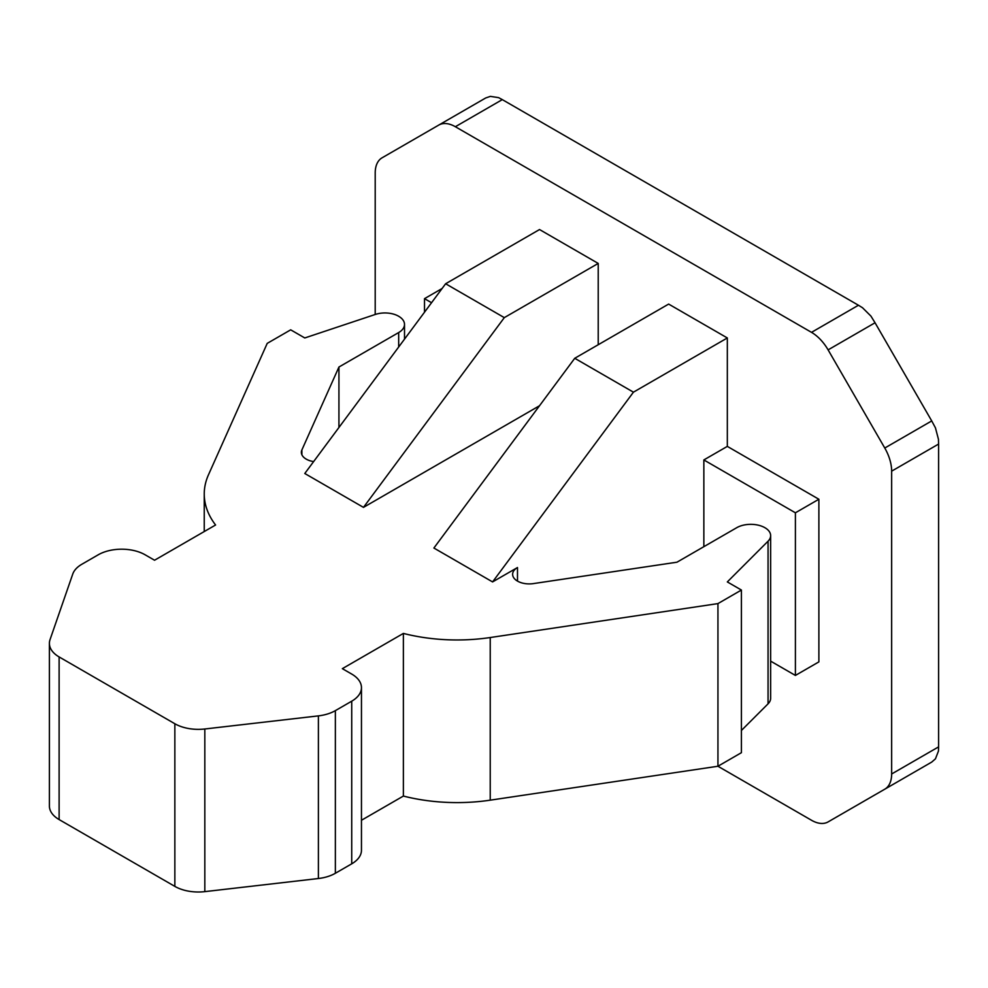 <?xml version="1.0" encoding="UTF-8"?>
<svg xmlns="http://www.w3.org/2000/svg" width="988" height="988" viewBox="0 0 988 988"><rect width="100%" height="100%" fill="white"/><g stroke="black" fill="none" stroke-linecap="round" stroke-linejoin="round"><path stroke-width="1.48" d="M717.93 766.243L811.506 820.262A33.197 19.167 -120 0 0 828.105 821.905L884.779 789.19A33.197 19.167 -120 0 0 891.645 773.987L891.645 471.165A33.197 19.167 -120 0 0 884.779 448.033L828.105 349.876A33.197 19.167 -120 0 0 811.506 332.351L455.357 126.723A33.197 19.167 -120 0 0 438.758 125.081L382.084 157.808A33.197 19.167 -120 0 0 375.205 172.999L375.205 314.493M598.222 263.426L539.534 229.537L445.625 283.754L304.786 473.499L363.473 507.375L504.312 317.63L598.222 263.426L598.222 344.738M703.851 546.685L703.851 459.939L795.402 512.797L795.402 675.434L818.879 661.886L818.879 499.249L727.329 446.391L727.329 337.958L668.641 304.082L574.744 358.286L633.432 392.174L492.58 581.92L517.49 567.532L517.49 581.092M727.329 446.391L703.851 459.939M727.329 337.958L633.432 392.174M504.312 317.63L445.625 283.754M492.58 581.92L433.893 548.031L574.744 358.286M313.616 461.594A16.598 9.584 180 0 1 301.352 452.343A16.598 9.584 180 0 1 301.883 449.948L338.933 367.03L398.683 332.548A19.921 11.498 0 0 0 404.512 324.41A19.921 11.498 0 0 0 398.683 316.284L398.572 316.209A19.254 11.115 0 0 0 375.329 314.443L304.786 337.958L290.694 329.831L267.217 343.379L208.456 474.845A132.787 76.669 0 0 0 204.244 494.012A132.787 76.669 0 0 0 215.582 524.999L154.548 560.233L145.15 554.811A33.197 19.167 0 0 0 98.207 554.811L81.843 564.259A33.197 19.167 0 0 0 72.754 574.053L50.042 639.619A33.197 19.167 0 0 0 49.4 643.386A33.197 19.167 0 0 0 59.119 656.934L59.119 819.571A33.197 19.167 0 0 1 49.4 806.023L49.4 643.386M59.119 656.934L174.851 723.747L174.851 886.384L59.119 819.571M174.851 886.384A33.197 19.167 0 0 0 204.825 891.633L318.395 878.517A33.197 19.167 0 0 0 335.364 873.269L351.728 863.821A33.197 19.167 0 0 0 361.46 850.273L361.46 687.636A33.197 19.167 0 0 0 351.728 674.075L342.342 668.654L403.376 633.419L403.376 796.056L361.46 820.262M174.851 723.747A33.197 19.167 0 0 0 204.825 728.983L204.825 891.633M361.46 687.636A33.197 19.167 0 0 1 351.728 701.184L335.364 710.631A33.197 19.167 0 0 1 318.395 715.88L204.825 728.983M403.376 796.056A132.787 76.669 0 0 0 490.233 800.169L717.943 766.243L717.943 603.606L490.233 637.532L490.233 800.169M403.376 633.419A132.787 76.669 0 0 0 490.233 637.532M517.49 567.532A16.598 9.584 180 0 0 512.624 574.312A16.598 9.584 180 0 0 533.372 583.599L676.978 562.197L736.715 527.703A19.921 11.498 0 0 1 764.885 527.703L764.996 527.765A19.254 11.115 0 0 1 770.64 535.632A19.254 11.115 0 0 1 768.059 541.189L727.329 581.92L741.408 590.046L741.408 752.683L717.943 766.243M741.408 590.046L717.943 603.606M741.408 730.465L768.059 703.827A19.254 11.115 0 0 0 770.64 698.269L770.64 535.632M338.933 367.03L338.933 427.483M539.522 405.735L363.473 507.375M891.645 773.987L938.6 746.879L938.6 444.057L891.645 471.165M884.779 448.033L931.721 420.925L875.047 322.767L828.105 349.876M811.506 332.351L858.449 305.243L502.299 99.615L455.357 126.723M875.047 794.797L828.105 821.905L874.948 794.858M938.6 746.879L938.452 751.078L935.451 758.833L931.721 762.081L884.779 789.19L931.721 762.081M931.721 420.925L935.451 427.866L938.452 439.29L938.6 444.057M858.449 305.243L862.512 307.75L870.91 316.074L875.047 322.767M485.701 97.973L438.758 125.081L485.701 97.973L490.381 96.367L498.607 97.651L502.299 99.615M795.402 512.797L818.879 499.249M795.402 675.434L770.64 661.133M424.507 312.208L424.507 298.66L431.546 302.723M442.105 288.496L424.507 298.66M318.395 715.88L318.395 878.517M335.364 710.631L335.364 873.269M351.728 701.184L351.728 863.821M768.059 541.189L768.059 703.827M301.883 449.948L301.883 454.727M398.683 332.548L398.683 346.998M204.244 494.012L204.244 531.532M404.512 324.41L404.512 339.143"/></g></svg>

